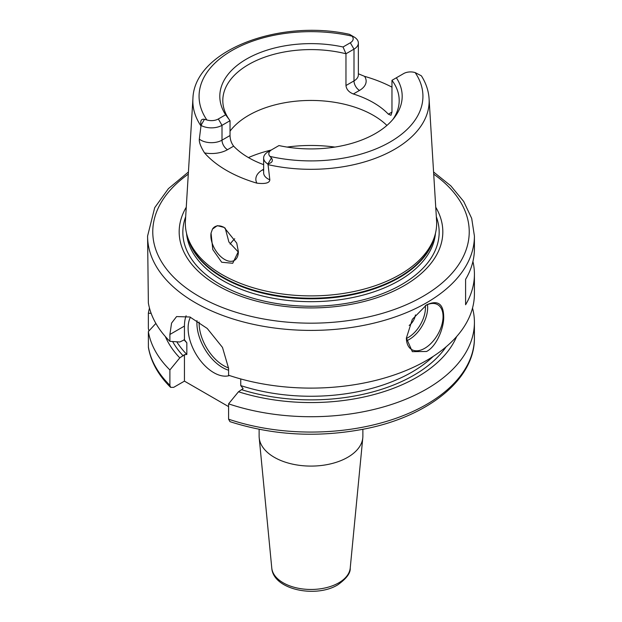 <?xml version="1.0" encoding="UTF-8"?>
<svg xmlns="http://www.w3.org/2000/svg" width="622" height="622" viewBox="0 0 622 622"><rect width="100%" height="100%" fill="white"/><g stroke="black" fill="none" stroke-linecap="round" stroke-linejoin="round"><path stroke-width="0.93" d="M230.078 244.073A88.192 50.918 180 0 1 233.11 240.434A88.192 50.918 180 0 1 234.735 238.747M225.187 228.072L228.896 241.997L238.358 252.089M211.045 233.11A19.453 11.235 60 0 0 210.858 235.637A19.453 11.235 -120 0 0 219.348 255.214A19.453 11.235 -120 0 0 234.338 260.424A19.453 11.235 -120 0 0 238.366 251.521L232.721 263.269L221.689 262.251L212.794 249.554L211.045 233.11L212.475 229.098L217.303 225.654L224.153 227.427L236.749 243.109L238.366 251.607M434.374 237.099L433.464 239.835A124.719 72.004 0 0 1 399.192 277.109A124.719 72.004 180 0 1 274.457 295.038A124.719 72.004 180 0 1 188.536 239.835L187.626 237.099A125.652 72.541 180 0 0 274.178 292.713A125.652 72.541 180 0 0 399.845 274.652A125.652 72.541 0 0 0 434.374 237.099A125.652 72.541 0 0 0 436.574 220.779L429.079 98.688C428.55 90.703 425.977 83.076 421.374 75.814M358.365 73.785L364.57 76.35A120.45 69.54 180 0 1 391.969 87.15M420.931 75.581L415.138 72.58A9.75 5.629 0 0 0 403.662 73.575L396.377 77.781A91.185 52.645 180 0 1 394.239 117.768A91.185 52.645 180 0 1 278.959 145.564L271.674 149.778A9.75 5.629 0 0 0 269.964 156.402L271.425 157.988C273.361 160.771 272.211 162.739 267.965 163.889L269.831 179.812C269.59 182.992 265.291 184.112 256.925 183.163A119.416 68.941 180 0 1 204.529 152.911C200.727 146.839 198.993 142.236 199.32 139.103L201.069 125.271C200.136 120.746 201.264 118.763 204.451 119.323L206.862 119.968A9.75 5.629 0 0 0 218.338 118.981L225.623 114.775A91.185 52.645 180 0 1 246.522 59.051A91.185 52.645 180 0 1 343.041 46.984L350.326 42.778A9.75 5.629 0 0 0 352.036 36.154L350.575 34.964L354.245 37.079A14.944 8.622 180 0 1 358.365 43.035A14.944 8.622 180 0 1 353.996 49.13L345.964 53.764L345.964 85.533C346.415 89.397 348.88 92.211 353.358 93.976A88.192 50.918 180 0 1 388.353 114.176L390.966 115.303L391.969 112.092L388.353 114.176M354.035 36.955L349.51 34.327C279.2 18.629 194.056 50.623 192.921 98.688A118.149 68.21 0 0 0 200.999 125.994M268.004 151.892L271.674 149.778L268.004 151.892A14.944 8.622 180 0 0 263.635 157.996A14.944 8.622 180 0 0 267.755 163.944M263.635 164.643A88.192 50.918 180 0 1 233.647 146.147C231.345 143.13 230.14 139.585 230.031 135.526L230.031 120.699L222.007 125.333A14.944 8.622 180 0 1 201.131 125.481M187.626 237.099A125.652 72.541 180 0 1 185.426 220.779L192.921 98.688M212.475 229.098A19.453 11.235 60 0 1 214.885 226.727A19.453 11.235 60 0 1 224.379 227.566M225.623 114.775L230.031 120.699A88.192 50.918 0 0 1 222.808 100.515A88.192 50.918 0 0 1 248.637 64.509A88.192 50.918 0 0 1 345.964 53.764L343.041 46.984M392.809 119.533A88.192 50.918 0 0 0 399.192 100.515A88.192 50.918 0 0 0 391.969 80.324L391.969 112.092M396.377 77.781L391.969 80.324M230.031 131.172A88.192 50.918 180 0 1 248.637 115.358A88.192 50.918 0 0 1 386.915 125.442M435.742 207.219A131.817 76.102 0 0 1 404.207 285.638A131.817 76.102 180 0 1 241.282 296.414A131.817 76.102 180 0 1 186.258 207.219M188.419 171.999L168.406 188.66L154.707 207.678L147.585 236.057L148.363 302.945A163.415 94.35 180 0 0 169.892 341.346L179.789 341.991L184.446 339.791L184.446 326.068A41.503 23.963 -120 0 1 186.11 315.774M472.93 261.473A163.415 94.35 180 0 1 474.415 274.185L474.415 293.763A163.415 94.35 0 0 1 426.552 360.472A163.415 94.35 180 0 1 228.585 375.229L228.585 368.356L222.489 347.426L207.212 328.447L189.912 316.995L176.578 316.575L171.571 323.098L169.892 334.473L169.892 341.346M426.552 351.484L412.347 351.655L406.376 338.088L412.347 319.319L426.552 304.889C437.686 299.765 443.4 303.653 443.696 316.559C444.116 327.211 436.939 346.205 426.552 351.484M425.611 305.456A25.937 14.975 120 0 1 437.686 304.663A25.937 14.975 120 0 1 441.667 325.454A25.937 14.975 120 0 1 424.717 348.312A25.937 14.975 -60 0 1 411.748 349.595A25.937 14.975 -60 0 1 406.376 337.901M474.415 274.185A163.415 94.35 180 0 1 465.598 304.757L465.598 279.34A163.415 94.35 180 0 0 474.415 248.769L474.415 236.057L471.694 218.392L463.701 201.466L450.833 185.861L433.581 171.999M170.591 387.35L169.892 385.306L169.892 369.958A163.415 94.35 180 0 1 148.363 331.557L148.401 347.457C150.967 361.903 158.361 375.206 170.591 387.35L173.686 387.343L184.446 381.138L184.446 354.703L186.833 354.454L186.833 342.808L184.446 339.791M169.892 369.958L179.789 357.875L184.446 354.703M184.446 381.138L228.585 406.617M240.745 378.946L240.745 385.578L243.132 388.594L238.483 391.767L228.585 403.841L228.585 419.189L229.977 421.662C273.501 435.587 318.775 437.935 365.806 428.721C428.838 416.095 475.029 378.969 474.415 337.723A163.415 94.35 0 0 1 392.35 419.547A163.415 94.35 0 0 1 228.585 419.189M190.433 317.212A36.317 20.969 -120 0 0 213.789 372.664A36.317 20.969 -120 0 0 229.502 375.54M179.789 357.875A149.918 86.551 180 0 1 165.374 336.572M238.483 391.767A149.918 86.551 0 0 0 456.626 336.572M148.363 331.557L155.873 323.424M472.526 308.069A163.415 94.35 180 0 1 474.415 322.375A163.415 94.35 180 0 1 392.35 404.199A163.415 94.35 180 0 1 228.585 403.841M151.154 313.371L148.363 313.193A163.415 94.35 180 0 1 149.474 308.069M148.363 313.193L148.363 328.533L148.946 330.92M271.775 568.049A39.287 22.68 0 0 0 296.982 587.977A39.287 22.68 0 0 0 338.78 582.822A39.287 22.68 0 0 0 350.225 568.049C350.645 573.041 346.477 578.647 337.715 584.874C315.89 598.278 273.198 589.804 271.775 568.049L259.203 437.802A51.875 29.949 180 0 0 292.488 464.121A51.875 29.949 180 0 0 347.682 457.318A51.875 29.949 0 0 0 362.797 437.802A51.875 29.949 0 0 0 362.875 436.139L362.875 429.312M259.203 437.802A51.875 29.949 180 0 1 259.125 436.139L259.125 429.312M409.167 325.446A10.372 5.987 120 0 0 415.434 314.911M334.916 147.08A103.757 59.906 0 0 0 287.084 147.08M271.2 150.05A103.757 59.906 0 0 0 248.442 157.584M267.888 164.612A118.149 68.21 0 0 0 394.542 149.342A118.149 68.21 0 0 0 429.079 98.688M353.358 93.976L359.493 90.431A22.726 13.116 0 0 0 364.57 76.35M269.964 156.402A111.929 64.626 0 0 0 390.149 141.971A111.929 64.626 0 0 0 415.138 72.58M352.036 36.154A111.929 64.626 0 0 0 231.85 50.584A111.929 64.626 0 0 0 206.862 119.968M271.425 157.988L267.965 163.889M263.635 169.246L262.507 169.892A7.783 4.494 -120 0 0 263.635 170.412M262.507 169.892A22.726 13.116 0 0 0 256.925 183.163M263.635 172.83L263.635 172.815A14.944 8.622 0 0 0 269.831 179.812M204.529 152.911A22.726 13.116 0 0 0 227.512 149.692L233.647 146.147M218.338 118.981L222.007 125.333L222.007 140.16L230.031 135.526M199.32 139.103A14.944 8.622 0 0 0 222.007 140.16A7.783 4.494 60 0 0 227.512 149.692M204.451 119.323L201.069 125.271M345.964 85.533L353.996 80.899A14.944 8.622 0 0 0 358.365 74.803L358.365 74.819M350.326 42.778L353.996 49.13L353.996 80.899A7.783 4.494 60 0 0 359.493 90.431M187.758 237.503A124.61 71.942 180 0 0 271.993 295.178A124.61 71.942 180 0 0 399.114 277.723A124.61 71.942 0 0 0 434.242 237.503M435.454 233.328A124.61 71.942 0 0 1 399.114 280.6A124.61 71.942 180 0 1 266.208 296.865A124.61 71.942 180 0 1 186.546 233.328M185.675 216.767A128.155 73.995 180 0 0 249.78 297.246A128.155 73.995 180 0 0 401.625 284.565A128.155 73.995 0 0 0 436.325 216.767M188.295 174.152A158.229 91.348 0 0 0 204.972 299.633A158.229 91.348 0 0 0 422.882 296.422A158.229 91.348 0 0 0 433.705 174.152M147.585 236.057A163.415 94.35 0 0 0 248.466 323.222A163.415 94.35 0 0 0 426.552 302.774A163.415 94.35 0 0 0 474.415 236.057M169.892 334.473L184.446 326.068M183.218 355.901A145.26 83.861 180 0 1 172.628 341.532M176.772 341.797A142.663 82.368 0 0 0 186.833 354.454M240.745 385.578A142.663 82.368 0 0 0 433.184 356.414M446.067 346.874A145.26 83.861 180 0 1 241.911 389.784M148.363 346.905A163.415 94.35 0 0 0 169.892 385.306M186.833 342.808A142.663 82.368 180 0 1 183.98 339.744M228.585 370.222A36.317 20.969 60 0 1 222.59 367.579A36.317 20.969 60 0 1 197.003 320.649M228.577 367.929A34.762 20.067 60 0 1 223.695 365.674A34.762 20.067 60 0 1 199.133 322.04M406.578 340.755A25.937 14.975 120 0 0 409.315 339.41A25.937 14.975 120 0 0 427.446 304.609M406.391 338.446A24.382 14.081 120 0 0 408.211 337.505A24.382 14.081 120 0 0 425.355 305.62M358.365 74.803L358.365 43.035M263.635 172.815L263.635 157.996M474.415 322.375L474.415 337.723M350.225 568.049L362.797 437.802"/></g></svg>
